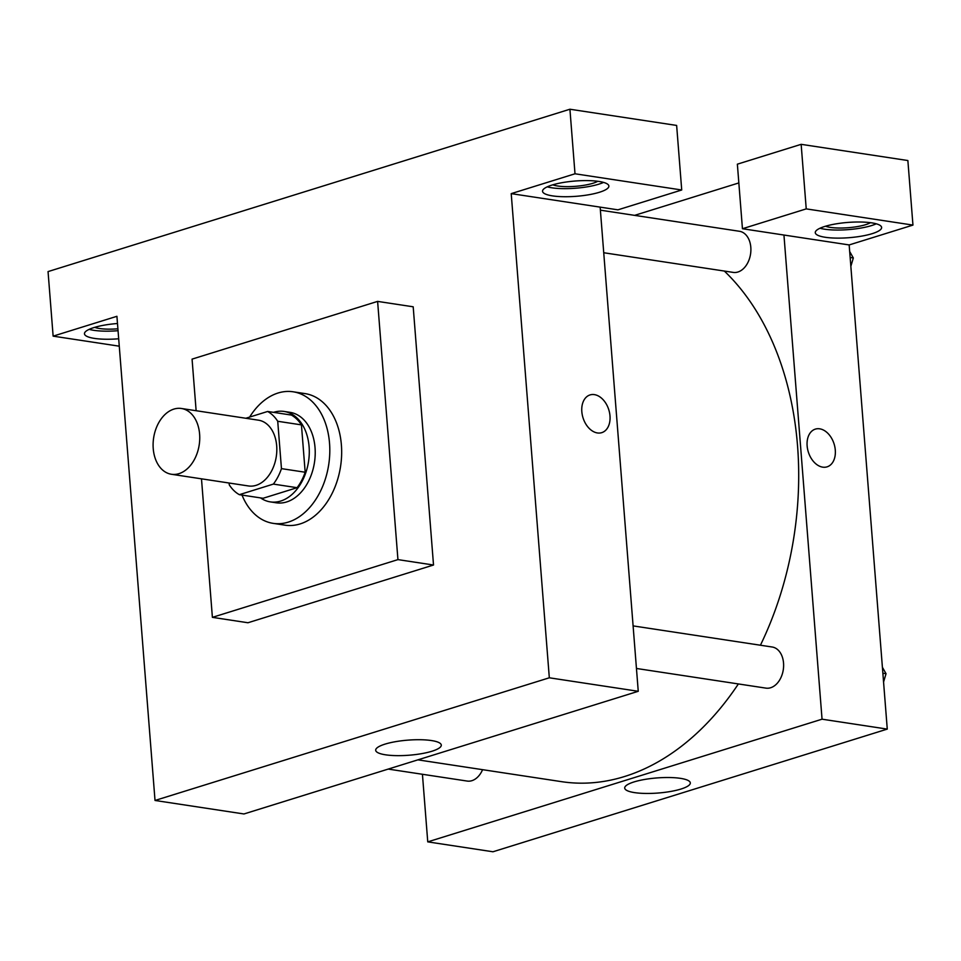 <?xml version="1.0" encoding="UTF-8"?>
<svg xmlns="http://www.w3.org/2000/svg" width="961" height="961" viewBox="0 0 961 961"><rect width="100%" height="100%" fill="white"/><g stroke="black" fill="none" stroke-linecap="round" stroke-linejoin="round"><path stroke-width="1.44" d="M153.231 448.583A33.275 23.052 98.6 0 1 181.413 408.485A33.275 23.052 98.6 0 1 199.215 444.835A33.275 23.052 98.6 0 1 171.43 474.266A33.275 23.052 98.6 0 1 153.231 448.583M181.413 408.485L258.497 420.185A33.275 23.052 98.6 0 1 276.287 456.535A33.275 23.052 98.6 0 1 248.503 485.966L171.43 474.266M267.651 411.464L291.375 415.068A44.687 30.956 98.6 0 1 301.442 424.882L305.178 472.235A44.687 30.956 98.6 0 1 297.081 487.695L263.062 498.279L239.349 494.675L273.368 484.092A44.687 30.956 98.6 0 0 281.453 468.632L277.729 421.278A44.687 30.956 98.6 0 0 267.651 411.464L245.824 418.263M229.126 483.023L229.271 484.861A44.687 30.956 98.6 0 0 239.349 494.675M260.527 497.894A45.744 31.701 -81.4 0 0 270.353 501.894A45.744 31.701 -81.4 0 0 308.553 461.424A45.744 31.701 -81.4 0 0 284.084 411.44A45.744 31.701 -81.4 0 0 273.717 412.293A45.744 31.701 -81.4 0 0 273.513 412.353M284.084 411.44L290.006 412.341A45.744 31.701 98.6 0 1 314.487 462.325A45.744 31.701 98.6 0 1 276.275 502.795L270.353 501.894M297.081 487.695L273.368 484.092M301.442 424.882L277.729 421.278M305.178 472.235L281.453 468.632M249.632 417.074A66.537 46.104 98.6 0 1 293.129 391.788A66.537 46.104 98.6 0 1 328.734 464.487A66.537 46.104 98.6 0 1 273.164 523.361A66.537 46.104 98.6 0 1 242.016 495.083M293.129 391.788L304.985 393.59A66.537 46.104 98.6 0 1 340.59 466.289A66.537 46.104 98.6 0 1 285.021 525.162L273.164 523.361M196.128 410.707L192.068 359.126L377.613 301.394L397.938 559.614L212.393 617.346L201.486 478.83M377.613 301.394L413.194 306.799L433.519 565.02L247.962 622.752L212.393 617.346M433.519 565.02L397.938 559.614M575.002 173.785L569.921 109.23L48.05 271.591L53.131 336.146L116.918 316.301L155.021 800.465L549.32 677.793L511.216 193.629L617.935 209.834L681.721 189.99L575.002 173.785L511.216 193.629M551.998 185.065A33.275 7.652 -4.5 0 1 587.964 180.608A33.275 7.652 -4.5 0 1 608.878 186.05A33.275 7.652 -4.5 0 1 576.312 196.296A33.275 7.652 -4.5 0 1 542.545 191.275A33.275 7.652 -4.5 0 1 551.998 185.065M547.253 186.842A33.275 7.652 175.5 0 0 603.544 182.41M597.742 181.281A24.95 5.742 -4.5 0 1 575.531 186.314A24.95 5.742 -4.5 0 1 552.803 184.812M681.721 189.99L676.64 125.435L569.921 109.23M118.683 338.777A33.275 7.652 -4.5 0 1 84.46 333.791A33.275 7.652 -4.5 0 1 93.914 327.581A33.275 7.652 -4.5 0 1 117.482 323.509M119.272 346.188L53.131 336.146M89.169 329.359A33.275 7.652 175.5 0 0 118.047 330.704M117.903 328.794A24.95 5.742 -4.5 0 1 99.596 328.518A24.95 5.742 -4.5 0 1 94.719 327.329M597.418 432.955A19.749 13.502 -107.3 0 1 582.246 414.732A19.749 13.502 -107.3 0 1 590.042 394.923A19.749 13.502 -107.3 0 1 608.793 409.77A19.749 13.502 -107.3 0 1 601.778 432.642A19.749 13.502 -107.3 0 1 597.418 432.955M155.021 800.465L243.95 813.967L638.248 691.295L549.32 677.793M638.248 691.295L600.144 207.132M601.778 432.654A19.749 13.502 72.7 0 0 608.793 409.782A19.749 13.502 72.7 0 0 590.042 394.923M431.945 751.238A32.902 7.568 -4.5 0 1 396.388 755.634A32.902 7.568 -4.5 0 1 375.691 750.265A32.902 7.568 -4.5 0 1 407.896 740.138A32.902 7.568 -4.5 0 1 441.291 745.099A32.902 7.568 -4.5 0 1 431.945 751.238M724.33 271.05A278.63 193.077 98.6 0 1 760.427 645.227M738.372 683.944A278.63 193.077 98.6 0 1 561.488 781.653L417.891 759.851M388.22 769.088L467.178 781.065A20.794 14.403 -81.4 0 0 482.578 769.665M600.385 210.171L739.441 231.277A20.794 14.403 98.6 0 1 750.565 253.992A20.794 14.403 98.6 0 1 733.195 272.395L603.736 252.743M633.107 625.899L772.163 647.005A20.794 14.403 98.6 0 1 783.287 669.733A20.794 14.403 98.6 0 1 765.917 688.124L636.458 668.472M634.596 215.36L738.841 182.926M422.432 774.278L427.753 841.872L822.051 719.188L783.948 235.037L742.445 228.73L806.231 208.885L912.95 225.09L849.164 244.935L783.948 235.037M742.445 228.73L737.363 164.175L801.15 144.33L907.869 160.535L912.95 225.09M870.474 222.676A24.95 5.742 -4.5 0 1 830.412 227.397A24.95 5.742 -4.5 0 1 825.535 226.219M819.985 228.237A33.275 7.652 175.5 0 0 876.276 223.805M824.73 226.46A33.275 7.652 -4.5 0 1 860.696 222.015A33.275 7.652 -4.5 0 1 881.621 227.445A33.275 7.652 -4.5 0 1 849.043 237.691A33.275 7.652 -4.5 0 1 815.276 232.67A33.275 7.652 -4.5 0 1 824.73 226.46M806.231 208.885L801.15 144.33M427.753 841.872L492.969 851.77L887.267 729.099L849.164 244.935M680.448 778.35A32.902 7.568 -4.5 0 1 690.31 782.903A32.902 7.568 -4.5 0 1 658.105 793.029A32.902 7.568 -4.5 0 1 624.71 788.056A32.902 7.568 -4.5 0 1 644.519 779.479A32.902 7.568 -4.5 0 1 680.448 778.35M887.267 729.099L822.051 719.188M822.724 467.154A19.749 13.502 -107.3 0 1 807.552 448.931A19.749 13.502 -107.3 0 1 815.348 429.123A19.749 13.502 -107.3 0 1 834.1 443.97A19.749 13.502 -107.3 0 1 827.085 466.842A19.749 13.502 -107.3 0 1 822.724 467.154M827.073 466.854A19.749 13.502 72.7 0 0 834.1 443.982A19.749 13.502 72.7 0 0 815.336 429.123M883.567 682.034L886.042 673.709L882.402 667.282M886.042 673.709L882.871 673.229M850.845 266.305L853.332 257.968L849.692 251.554M853.332 257.968L850.149 257.488"/></g></svg>
